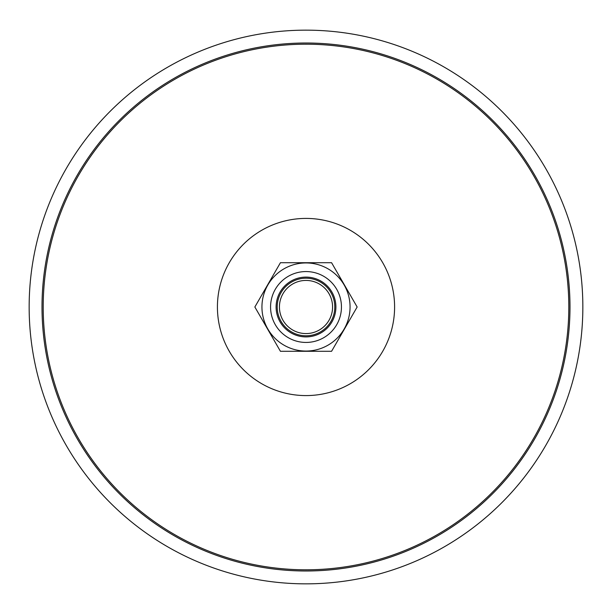 <?xml version="1.0" encoding="UTF-8"?>
<svg xmlns="http://www.w3.org/2000/svg" width="614" height="614" viewBox="0 0 614 614"><rect width="100%" height="100%" fill="white"/><g stroke="black" fill="none" stroke-linecap="round" stroke-linejoin="round"><path stroke-width="0.92" d="M582.847 307A276.845 276.845 0 0 0 167.584 67.241A276.845 276.845 0 0 0 167.584 546.759A276.845 276.845 0 0 0 582.847 307M267.842 329.027A44.062 44.062 0 0 1 306.002 262.938A44.062 44.062 0 0 1 344.162 329.027A44.062 44.062 0 0 1 267.842 329.027M336.695 289.278A35.435 35.435 0 0 0 288.288 276.308A35.435 35.435 0 0 0 275.318 324.722A35.435 35.435 0 0 0 323.724 337.692A35.435 35.435 0 0 0 336.695 289.278M331.898 292.049A29.902 29.902 0 0 0 280.107 292.049A29.902 29.902 0 0 0 306.002 336.902A29.902 29.902 0 0 0 331.898 292.049M281.066 321.398A28.789 28.789 0 0 0 320.401 331.936A28.789 28.789 0 0 0 330.938 292.602A28.789 28.789 0 0 0 291.604 282.064A28.789 28.789 0 0 0 281.066 321.398M329.02 293.715A26.579 26.579 0 0 0 282.985 293.715A26.579 26.579 0 0 0 306.002 333.579A26.579 26.579 0 0 0 329.02 293.715M280.429 351.292L254.856 307L280.429 262.708L331.575 262.708L357.148 307L331.575 351.292L280.429 351.292M569.992 307A263.989 263.989 0 0 0 174.008 78.377A263.989 263.989 0 0 0 174.008 535.623A263.989 263.989 0 0 0 569.992 307M568.81 307A262.8 262.8 0 0 1 306.002 569.8A262.8 262.8 0 0 1 43.203 307A262.8 262.8 0 0 1 306.002 44.2A262.8 262.8 0 0 1 568.81 307M394.595 307A88.593 88.593 0 0 0 261.71 230.281A88.593 88.593 0 0 0 261.71 383.719A88.593 88.593 0 0 0 394.595 307"/></g></svg>
